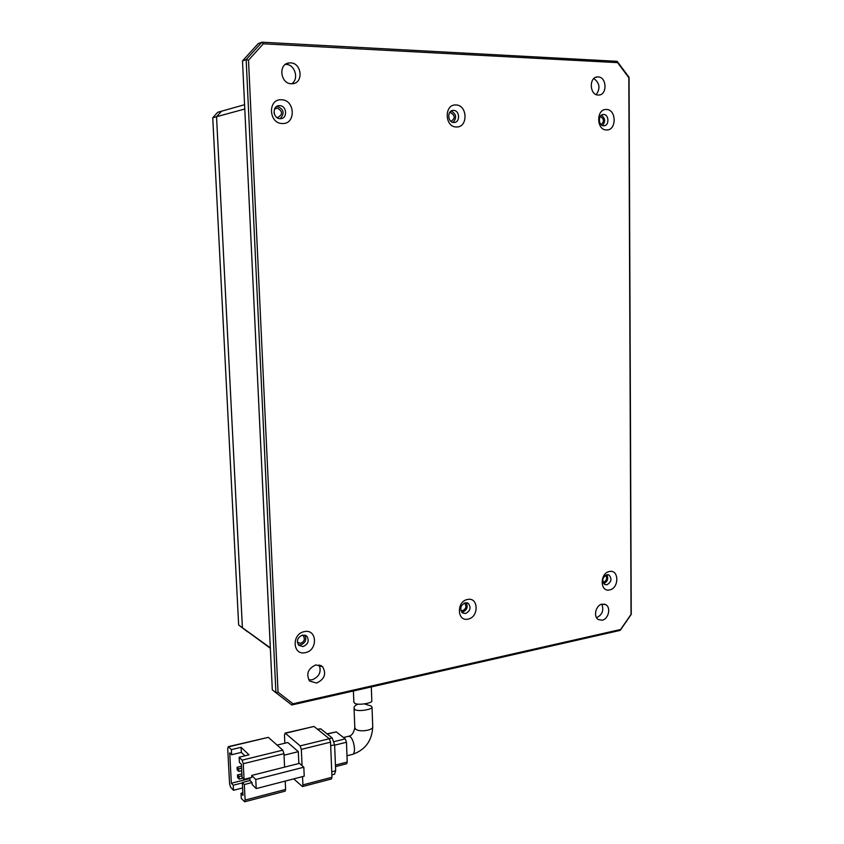 <?xml version="1.0" encoding="UTF-8"?>
<svg xmlns="http://www.w3.org/2000/svg" width="844" height="844" viewBox="0 0 844 844"><rect width="100%" height="100%" fill="white"/><g stroke="black" fill="none" stroke-linecap="round" stroke-linejoin="round"><path stroke-width="1.27" d="M603.639 114.52C609.22 114.415 609.379 126.02 603.798 125.756L603.713 125.745C598.164 125.914 597.921 114.33 603.492 114.52L603.639 114.52M602.542 125.524C605.644 121.589 605.254 118.171 601.382 115.269M453.534 110.416C459.948 110.3 460.349 122.728 453.945 122.475L453.819 122.475C447.457 122.644 446.93 110.269 453.312 110.416L453.534 110.416M453.101 122.391C456.984 117.78 456.33 114.003 451.16 111.06M279.596 105.648C287.023 105.542 287.793 118.877 280.366 118.666L280.166 118.666C272.823 118.846 271.863 105.637 279.227 105.658L279.596 105.648M280.219 118.666C284.882 113.244 283.848 109.119 277.127 106.302L276.927 106.302M606.847 574.701L609.009 574.996C612.111 578.794 611.415 582.054 606.92 584.786L604.705 584.47C601.645 580.661 602.352 577.401 606.847 574.701C608.629 578.689 607.585 581.653 603.713 583.584L603.682 583.584M465.297 602.774L468.272 603.354C471.311 607.501 470.403 610.898 465.55 613.535L462.501 612.923C459.516 608.756 460.444 605.37 465.297 602.774M461.742 612.216L462.67 612.132C467.027 610.064 468.198 606.92 466.162 602.69M302.606 635.047L306.826 636.197C309.474 640.701 308.239 644.162 303.101 646.567L298.808 645.365C296.223 640.839 297.489 637.399 302.606 635.047M298.365 644.858L300.686 644.921C305.486 642.843 306.868 639.573 304.842 635.099M598.101 76.92C606.92 76.899 607.458 95.172 598.649 95.045L598.238 95.045C589.502 95.203 588.753 76.994 597.52 76.931L598.101 76.92M596.212 94.602C600.538 88.293 599.746 82.955 593.838 78.566M290.558 62.878C301.93 62.889 303.724 83.334 292.414 83.725L291.433 83.746C280.271 83.904 278.035 63.743 289.165 62.931L290.558 62.878M291.644 83.756C299.303 79.241 294.989 64.344 285.979 64.397L285.42 64.397M602.089 604.125L605.739 604.663C611.225 607.385 608.545 619.137 602.215 620.171L598.449 619.601C593.026 616.806 595.79 605.085 602.089 604.125M596.571 617.713C602.31 614.833 604.051 610.328 601.814 604.188M315.856 664.903L322.587 666.718C326.607 673.765 324.623 679.209 316.616 683.049L309.706 681.119C305.844 674.029 307.902 668.627 315.856 664.903M308.714 679.821L312.164 679.821C319.338 676.751 321.648 671.761 319.095 664.872M606.393 109.477C616.637 109.319 616.753 130.651 606.519 129.955C596.233 130.271 596.064 108.676 606.393 109.477M455.887 104.972C467.703 104.835 468.209 127.729 456.414 126.969C444.556 127.296 443.965 104.086 455.887 104.972M281.4 99.761C295.157 99.634 296.181 124.363 282.423 123.519C268.624 123.857 267.485 98.769 281.4 99.761M609.463 571.515C619.169 569.183 619.274 588.363 609.59 589.914C599.852 592.393 599.694 572.992 609.463 571.515M467.565 599.472C478.664 596.845 479.107 617.28 468.03 619.095C456.889 621.891 456.372 601.202 467.565 599.472M304.399 631.629C317.207 628.622 318.114 650.502 305.306 652.634C292.446 655.83 291.444 633.665 304.399 631.629M293.016 703.79L291.802 704.983L275.904 692.702L278.045 692.217L293.016 703.79L620.625 629.487L631.038 614.39L628.822 77.69L617.586 62.635L263.317 43.804L248.505 60.188L246.153 59.597L275.904 692.702L272.317 689.843L242.502 60.937L258.148 43.656L261.893 42.2L246.153 59.597L242.502 60.937M291.802 704.983L620.213 630.373L631.249 614.358L629.054 77.289L617.133 61.317L261.893 42.2L263.317 43.804M620.625 629.487L620.213 630.373M617.586 62.635L617.133 61.317M248.505 60.188L278.045 692.217M353.414 690.983L353.826 701.934L354.744 703.369C358.478 705.584 372.795 702.989 371.814 700.953L371.307 686.921M364.175 703.822L371.075 705.995L372.025 707.166C373.016 709.255 358.721 711.935 354.986 709.677L354.069 708.221C353.963 706.534 355.229 705.204 357.877 704.244M228.513 746.845L227.701 748.459L229.579 783.781L230.655 787.283L233.514 790.29L233.25 785.226L231.34 783.243L229.726 752.859L231.636 754.736L231.372 749.63L228.513 746.845L268.35 737.339L282.782 750.158L242.122 760.138L239.137 757.226L248.98 754.831L241.089 747.299L231.372 749.63M285.23 781.09L285.62 789.435L245.119 800.059L244.317 784.53L252.04 782.557L250.014 780.531L242.323 782.494L244.317 784.53M285.093 791.155L285.62 789.435M228.186 746.676L268.35 737.339M283.964 753.671L284.586 767.122L251.681 775.436L251.776 777.377L244.053 779.339L243.251 763.725L283.964 753.671L282.782 750.158M284.027 755.201L298.322 751.656L298.85 763.514M298.322 751.656L287.783 742.52L277.096 745.104M251.681 775.436L255.764 779.476L303.829 767.217L304.22 776.174L256.217 788.591L252.134 784.498L252.04 782.557M303.829 767.217L299.462 763.356L284.586 767.122M233.514 790.29L242.608 787.948M242.861 792.854L241.015 793.328L241.278 798.466L244.728 801.779L285.188 791.134M249.919 778.527L231.34 783.243M302.057 765.645L301.34 749.377L330.542 742.161L331.966 777.271L302.912 784.899L302.458 786.587L293.754 778.885M302.912 784.899L302.542 776.607M300.137 745.896L285.377 733.278L313.989 726.452L329.318 738.743L300.137 745.896L301.34 749.377M284.85 743.226L284.46 734.881L285.377 733.278M245.119 800.059L244.728 801.779M241.015 793.328L242.988 795.396L242.323 782.494M242.122 760.138L243.251 763.725M244.053 779.339L242.059 777.324L241.395 764.358L239.411 762.406L239.137 757.226M244.918 755.823L241.352 752.384L241.089 747.299M241.352 752.384L231.636 754.736M233.25 785.226L242.344 782.905M249.887 777.862L250.014 780.531M256.217 788.591L255.764 779.476M239.158 779.096L239.031 776.543L237.47 774.961L237.607 777.503L239.158 779.096L242.882 778.157M238.768 771.416L238.63 768.852L237.069 767.301L237.206 769.855L238.768 771.416L241.711 770.678M331.386 778.98L331.966 777.271M313.989 726.452L285.008 733.13M330.542 742.161L329.318 738.743M239.031 776.543L241.975 775.794M241.88 773.853L237.47 774.961M238.63 768.852L241.584 768.124M241.489 766.204L237.069 767.301M330.69 745.748L334.614 744.767L332.156 737.951L329.234 738.669M317.829 729.532L320.709 728.836L332.156 737.951M320.709 728.836L317.376 729.163M334.488 774.18L335.659 770.772L331.745 771.785M334.614 744.767L335.659 770.772M327.272 734.058L336.271 731.875L345.228 738.869L334.108 741.623M334.635 745.189L346.462 742.245L347.222 762.048L335.427 765.086M346.462 742.245L345.228 738.869M346.62 763.757L347.222 762.048M336.271 731.875L327.039 733.879M244.581 104.709L221.497 111.218L216.539 116.736L244.781 109.003L270.323 647.875L242.407 627.714L216.539 116.736L221.497 111.218L217.678 112.294L212.751 117.78L216.539 116.736L242.407 627.714L247.545 631.787L238.652 625.003L212.751 117.78M270.344 648.266L238.652 625.003M600.2 116.577L600.274 116.577C604.135 118.782 604.409 121.462 601.107 124.606M449.483 112.801L450.569 112.632C455.296 115.533 455.422 118.445 450.949 121.367M274.448 109.15L277.201 108.074C282.772 111.229 282.962 114.373 277.781 117.495L276.642 117.348M274.574 114.626L274.005 112.505M605.454 575.26C607.427 578.098 606.847 580.408 603.703 582.212L602.985 582.254M464.274 603.101L464.611 603.302C466.816 606.308 466.152 608.767 462.639 610.676L460.856 610.476M302.184 635.152L303.323 635.859C305.243 639.13 304.336 641.63 300.622 643.36L297.394 642.368M352.328 754.42L352.697 754.325C356.126 753.428 354.1 739.355 350.165 736.738L348.35 736.316L343.487 737.508M346.979 755.781L352.697 754.325C365.463 749.788 372.141 740.557 372.721 726.642C373.755 730.271 359.481 732.444 355.714 729.195L354.796 727.57M608.176 574.701L609.009 574.996M467.186 602.838L468.272 603.354M305.475 635.31L306.826 636.197M604.441 604.146L605.739 604.663M320.625 665.367L322.587 666.718M602.542 114.668L603.492 114.52M451.93 110.68L453.312 110.416M277.075 106.217L279.227 105.658M596.033 77.226L597.52 76.931M286.116 63.944L289.165 62.931M348.709 736.221C351.632 735.82 353.668 733.046 354.807 727.876L354.069 708.221M372.721 726.642L372.035 707.399M331.492 778.949L302.458 786.587M334.688 774.127L331.871 774.866M346.726 763.736L335.49 766.626M302.342 635.216L303.323 635.859M449.472 112.811L450.422 112.632M275.387 108.475L276.959 108.074"/></g></svg>
